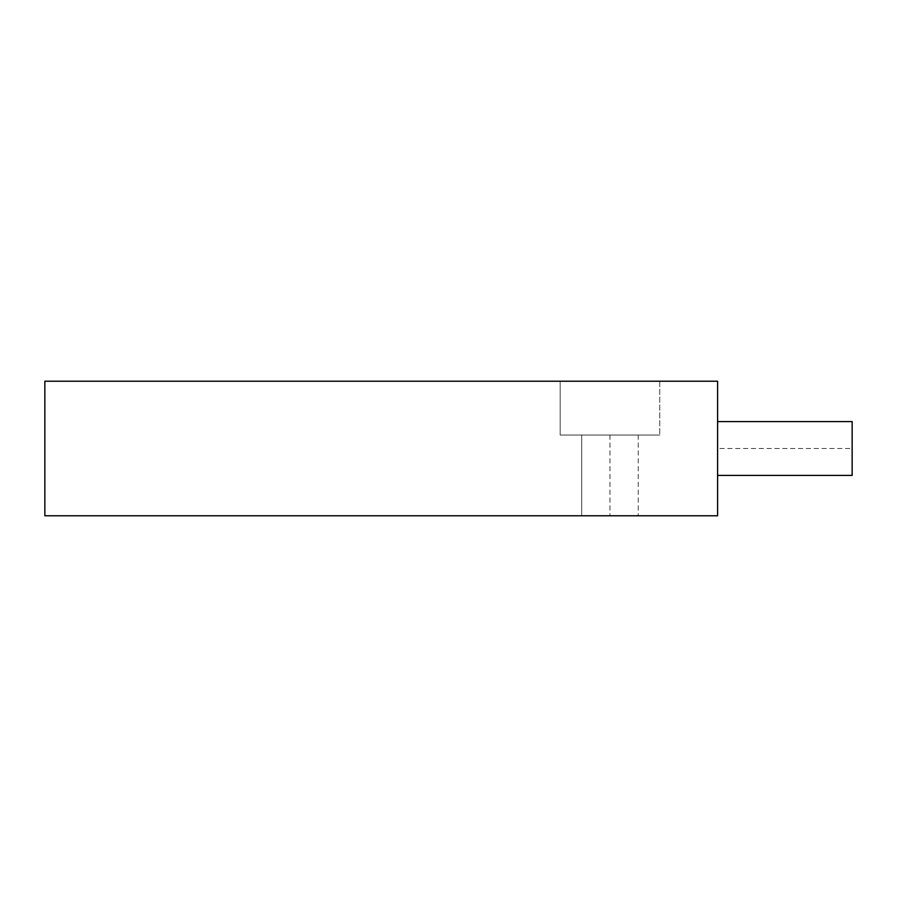 <?xml version="1.0" encoding="UTF-8"?>
<svg xmlns="http://www.w3.org/2000/svg" width="897" height="897" viewBox="0 0 897 897"><rect width="100%" height="100%" fill="white"/><g stroke="black" fill="none" stroke-linecap="round" stroke-linejoin="round"><path stroke-width="0.67" stroke-dasharray="4.49 3.36" d="M44.85 515.775L717.6 515.775L717.6 381.225L44.85 381.225L44.85 515.775M581.704 515.775L638.216 515.775L581.704 515.775L638.216 515.775L581.704 515.775L581.704 435.045L638.216 435.045L581.704 435.045L638.216 435.045L581.704 435.045L581.704 515.775M717.6 448.5L717.6 475.41L717.6 421.59L717.6 448.5L852.15 448.5L852.15 475.41M560.177 381.225L659.744 381.225L560.177 381.225L659.744 381.225L560.177 381.225L560.177 435.045L659.744 435.045L560.177 435.045L659.744 435.045L560.177 435.045L560.177 381.225M659.744 381.225L659.744 435.045L659.744 381.225M638.216 435.045L638.216 515.775L638.216 435.045M852.15 421.59L852.15 448.5M177.001 381.225L299.62 381.225L177.001 381.225M181.799 381.225L275.57 381.225L181.799 381.225M609.96 435.045L609.96 515.775L609.96 435.045"/><path stroke-width="1.35" d="M717.6 515.775L44.85 515.775L44.85 381.225L717.6 381.225L717.6 515.775M717.6 475.41L852.15 475.41L852.15 421.59L717.6 421.59"/></g></svg>
